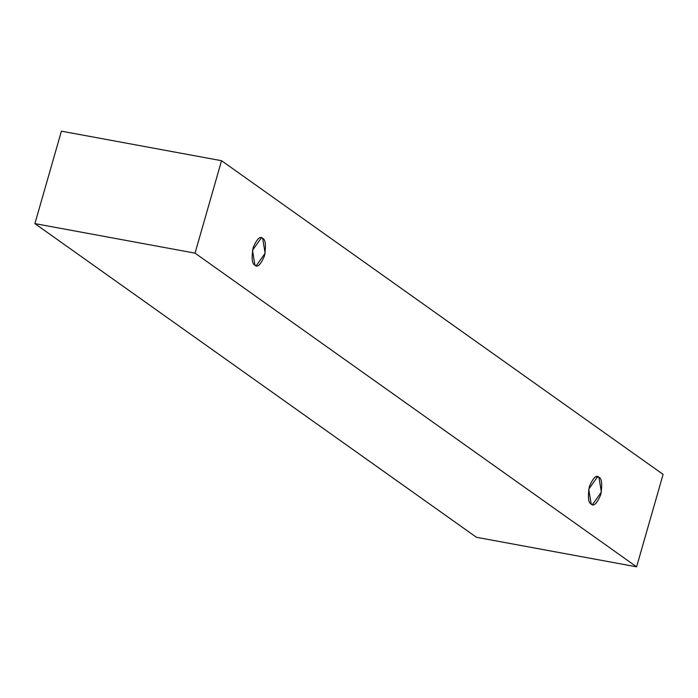 <?xml version="1.0" encoding="UTF-8"?>
<svg xmlns="http://www.w3.org/2000/svg" width="698" height="698" viewBox="0 0 698 698"><rect width="100%" height="100%" fill="white"/><g stroke="black" fill="none" stroke-linecap="round" stroke-linejoin="round"><path stroke-width="1.05" d="M636.593 566.828L195.03 253.147L34.9 223.613L476.464 537.294L636.593 566.828L476.464 537.294L34.9 223.613L195.03 253.147L221.536 160.706L61.407 131.172L34.9 223.613L61.407 131.172L221.536 160.706L663.1 474.387L636.593 566.828L663.1 474.387L221.536 160.706L195.03 253.147L636.593 566.828M598.901 477.24C601.816 478.392 602.435 484.22 600.76 494.716C596.869 503.633 593.684 506.757 591.206 504.078C588.283 502.918 587.664 497.098 589.339 486.602C593.23 477.676 596.415 474.561 598.901 477.24L597.628 476.69L588.719 489.202L591.206 504.078L592.471 504.628L601.388 492.107L598.901 477.24L596.24 476.751L598.901 477.24M262.649 238.367C265.572 239.527 266.191 245.347 264.516 255.843C260.624 264.769 257.44 267.892 254.953 265.205C252.039 264.053 251.42 258.225 253.095 247.729C256.986 238.812 260.171 235.688 262.649 238.367L261.384 237.817L252.475 250.338L254.953 265.205L256.227 265.755L265.135 253.243L262.649 238.367"/></g></svg>

